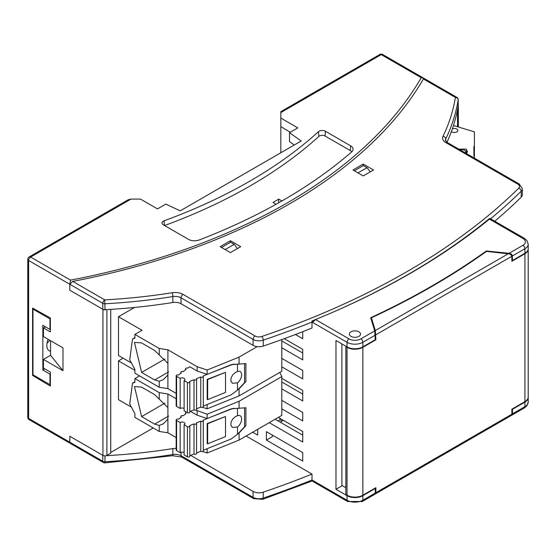 <?xml version="1.0" encoding="UTF-8"?>
<svg xmlns="http://www.w3.org/2000/svg" width="556" height="556" viewBox="0 0 556 556"><rect width="100%" height="100%" fill="white"/><g stroke="black" fill="none" stroke-linecap="round" stroke-linejoin="round"><path stroke-width="0.83" d="M280.822 152.761L280.822 118.067L297.821 127.88L289.509 132.682L301.185 141.009L180.22 210.842L165.799 204.101L157.487 208.903L140.487 199.09L131.001 199.09L128.207 199.757L29.197 256.921A2.794 1.612 60 0 1 30.594 257.06L131.001 199.09M286.222 198.471A547.306 315.982 0 0 0 351.684 151.92A8.389 4.844 0 0 0 353.074 149.543A8.389 4.844 0 0 0 350.634 145.818L325.392 131.251A4.476 2.585 0 0 0 318.456 131.689A500.344 288.87 180 0 1 164.083 220.815A4.476 2.585 0 0 0 162.018 223.158A4.476 2.585 0 0 0 163.318 224.819L188.553 239.393A8.389 4.844 0 0 0 199.131 239.997A547.306 315.982 0 0 0 279.751 202.203L286.215 198.485M289.509 132.682L289.509 141.551L294.228 145.019M280.822 126.594L290.274 132.238M33.284 375.008L32.575 375.418L32.575 308.066L50.36 317.983L50.36 331.918L43.444 327.922L43.444 336.595L62.995 347.882L62.995 370.706L50.561 355.312L43.444 359.419L62.995 370.706M32.575 375.418L50.36 386.045L50.36 372.089L43.444 368.093L43.444 359.419M29.197 256.921A2.794 2.794 0 0 0 27.8 259.339L27.8 417.278A2.794 1.612 0 0 0 28.62 418.418L69.806 442.194L70.675 443.646L103.36 462.516A2.794 1.612 -60 0 1 102.777 461.237L102.777 455.301L69.806 436.265L69.806 442.194L69.806 436.265L102.936 455.392A2.794 1.612 0 0 0 106.891 455.392L110.734 453.175L110.734 309.365L110.734 452.466L153.213 427.953M45.418 326.782L43.444 327.922M172.124 292.734A2.794 0.612 80.9 0 1 172.874 296.57L172.874 302.506A8.389 4.844 180 0 1 181.034 303.75L253.063 345.332L253.063 339.396A2.794 1.612 120 0 1 255.037 335.977L183.014 294.388A11.183 6.457 180 0 0 172.124 292.734A388.54 224.318 180 0 1 104.757 299.872L72.773 281.412L69.806 284.262L69.806 290.197L69.806 284.262L70.563 280.134A553.456 319.533 180 0 0 421.198 77.694L423.922 78.41M50.561 340.703L50.561 355.312M221.531 247.476L230.58 242.249L234.201 244.341L237.433 248.56M172.874 302.506A391.334 225.931 180 0 1 105.014 309.699A2.794 1.612 180 0 1 102.777 309.233L69.806 290.197L102.936 309.324A2.794 1.612 0 0 0 106.12 309.636M453.682 125.566L453.682 124.787M281.934 200.959L278.771 199.131L278.5 202.912M234.201 244.341L225.152 249.568M181.617 457.032A2.794 1.612 -60 0 1 181.034 455.746L253.063 497.335A2.794 1.612 120 0 0 253.64 498.614L181.617 457.032L172.569 455.712A2.794 0.612 -99.1 0 0 172.874 454.509A391.334 225.931 180 0 1 105.014 461.702A2.794 1.612 180 0 1 102.777 461.237L69.806 442.194L70.209 443.264M351.802 151.816A7.895 4.559 0 0 0 350.287 150.586L325.051 136.011A3.982 2.3 0 0 0 318.866 136.408A500.838 289.155 180 0 1 164.562 225.541M458.186 105.209A2.794 1.612 180 0 1 458.346 105.744A2.794 1.612 180 0 1 458.068 106.439M278.771 199.131L272.989 202.467L276.096 204.26M370.254 171.874L367.029 167.655L363.402 165.563L354.353 170.789M357.974 172.881L367.029 167.655M280.822 118.067L280.822 111.645L379.831 54.481A2.794 1.612 60 0 1 381.228 54.62L280.822 112.59M283.393 420.357L280.231 422.185M278.056 420.927L280.036 419.787L282.205 421.045M280.036 418.418L280.036 419.787M33.68 308.684L32.964 309.094L49.964 318.908L49.964 329.409L50.36 329.18M50.36 318.678L49.964 318.908M49.964 329.409L42.847 325.302L42.847 370.032L44.827 368.892M48.17 339.327A11.739 6.776 120 0 0 46.801 345.38A11.739 6.776 120 0 0 49.234 350.76A11.739 6.776 120 0 0 50.561 351.239M46.996 343.226A11.739 6.776 120 0 0 49.783 340.258M50.36 373.91L49.964 374.139L49.964 384.641L32.964 374.827L32.964 309.094M49.964 384.641L50.36 384.411M49.964 374.139L42.847 370.032M363.242 175.925L373.521 169.99L363.242 164.055L352.97 169.99L363.242 175.925M524.927 253.293L524.927 248.727A2.794 1.612 -120 0 0 522.946 245.307L509.115 253.293L511.207 254.002L512.284 255.141L512.472 260.479L524.927 253.293A11.183 6.457 180 0 0 528.2 248.727L528.2 244.167A11.183 6.457 180 0 1 524.927 248.727L512.472 255.92M272.322 435.077L272.322 436.675L266.394 440.102L266.394 431.658L302.735 452.633L302.735 461.077L266.394 440.102M284.241 338.68L302.735 349.363L302.735 359.857L281.795 347.771M315.509 319.533L313.382 321.771L312.013 320.979L311.985 322.063A725.087 418.626 180 0 1 263.238 340.147L263.238 346.082A725.087 418.626 0 0 0 311.985 327.998L311.985 322.063L347.034 342.301A2.794 1.612 -60 0 1 349.015 338.882L315.509 319.533A726.761 419.592 0 0 0 489.447 219.113L490.941 219.259M528.193 397.304A11.183 6.457 180 0 1 528.2 397.533A11.183 6.457 180 0 1 524.927 402.099L524.927 406.665A2.794 1.612 60 0 1 524.35 407.944L526.9 405.762L528.2 402.099A11.183 6.457 180 0 1 524.927 406.665L512.472 413.852L511.172 415.527M509.115 253.293L486.319 250.971A757.508 437.343 180 0 1 370.692 317.733L374.709 330.889L360.872 338.882A8.389 4.844 180 0 1 349.015 338.882M350.989 336.366A5.588 3.225 0 0 0 357.084 337.068A5.588 3.225 0 0 0 360.531 334.086A5.588 3.225 0 0 0 354.943 330.855A5.588 3.225 0 0 0 349.356 334.086A5.588 3.225 0 0 0 350.989 336.366A5.588 3.225 0 0 0 357.084 337.068A5.588 3.225 0 0 0 360.531 334.086A5.588 3.225 0 0 0 358.898 331.807A5.588 3.225 0 0 0 352.803 331.105A5.588 3.225 0 0 0 349.356 334.086A5.588 3.225 0 0 0 350.989 336.366M375.182 488.098L375.3 488.481L362.853 495.674A11.183 6.457 180 0 1 347.034 495.674L335.97 489.28L335.97 340.474L347.034 346.868A11.183 6.457 180 0 0 362.853 346.868L375.3 339.674L374.709 330.889M246.093 436.022L311.985 474.066L311.985 480.002A725.087 418.626 180 0 1 263.238 498.086L263.238 492.15A725.087 418.626 0 0 0 311.985 474.066M302.735 331.682L302.735 338.75L295.396 334.51M281.795 378.351L302.735 390.444L302.735 400.939L281.795 388.852M281.795 408.82L302.735 420.913L302.735 412.469L281.795 400.376M281.795 358.384L302.735 370.47L302.735 378.914L281.795 366.828M257.699 429.322L257.699 435.077L252.716 432.2M278.313 417.424L302.735 431.525L302.735 442.02L269.215 422.671M494.75 221.232A725.087 418.626 0 0 0 521.194 197.151A8.389 4.844 0 0 0 522.348 194.704L522.348 188.769L519.318 184.064L447.288 142.482A2.794 1.612 120 0 0 445.891 142.621L517.921 184.203A2.794 1.612 -60 0 1 519.318 184.064M253.64 498.614L262.724 499.337A2.794 1.154 71.3 0 0 263.238 498.086A8.389 4.844 0 0 1 253.063 497.335L253.063 491.4A8.389 4.844 0 0 0 263.238 492.15M275.15 419.252L302.735 435.174M72.773 281.412A556.25 321.146 0 0 0 423.408 78.973L424.089 78.417L456.789 97.3A2.794 1.612 -60 0 0 455.392 97.439L423.408 78.973M240.699 246.676L230.42 240.741L220.141 246.676L230.42 252.612L240.699 246.676M281.795 382.007L302.735 394.093M446.975 142.287A391.334 225.931 0 0 0 458.172 105.807A2.794 1.612 0 0 0 458.186 105.654A2.794 1.612 0 0 0 458.172 105.501M375.3 488.481L375.3 493.047L362.853 500.24A11.183 6.457 180 0 1 347.034 500.24L311.985 480.002L312.013 480.738L313.876 482.038M363.242 165.653L363.242 164.055M362.853 495.674L362.853 500.24A2.794 1.612 60 0 1 362.269 501.519L375.126 494.096L375.3 493.047L375.724 493.749L375.898 492.706L375.898 487.688L362.853 495.215A11.183 6.457 0 0 1 347.034 495.215L347.034 347.326A11.183 6.457 0 0 0 362.853 347.326L362.853 495.215M341.898 343.9L341.898 485.861L335.97 489.28M512.472 260.479L511.881 260.423M486.319 250.971L486.319 251.486M490.1 218.772L489.572 218.466A724.85 418.487 180 0 1 326.122 315.127M315.217 319.672A724.85 418.487 180 0 1 312.013 320.979M105.014 455.864L104.903 462.884L172.569 455.712M230.42 242.34L230.42 240.741M183.014 294.388A2.794 1.612 120 0 0 181.034 297.814A8.389 4.844 180 0 0 172.874 296.57A391.334 225.931 180 0 1 105.014 303.764A2.794 1.612 180 0 1 102.777 303.298A2.794 1.612 -60 0 1 104.757 299.872L105.014 309.699M512.472 413.852L512.472 409.292L511.881 409.23M181.034 452.292L181.034 455.746A8.389 4.844 180 0 0 172.874 454.509L172.874 448.574A8.389 4.844 180 0 1 176.176 448.435M172.874 448.574A391.334 225.931 180 0 1 106.12 455.705M253.063 491.4L190.645 455.364M524.927 402.099L512.472 409.292M253.063 345.332A8.389 4.844 0 0 0 263.238 346.082M281.795 340.925L302.735 353.011M375.724 493.749L510.894 415.707L511.881 414.199L511.881 409.174L524.927 401.64L524.927 253.751L511.881 261.278L511.798 255.746L509.977 254.009L486.451 251.388A757.508 437.343 0 0 1 371.408 317.81L371.408 320.089M347.034 495.215L345.853 494.534L345.853 346.638L347.034 347.326M346.249 346.409L345.853 346.638M508.518 253.633L375.3 330.549L375.898 339.792L362.853 347.326M375.3 330.549L371.408 317.81M375.3 337.853L375.898 339.792M524.927 253.751A11.183 6.457 0 0 0 528.2 249.185A11.183 6.457 0 0 0 528.193 248.956M345.853 487.688L341.898 485.402M524.927 401.64A11.183 6.457 0 0 0 528.2 397.081L528.2 249.185M134.552 307.447L118.491 316.718L142.009 330.299L134.893 334.406L159.259 348.473L167.898 349.807L197.151 366.696L197.151 371.033L189.707 366.738L187.796 368.148A1.397 0.806 180 0 0 186.323 368.058A1.397 0.806 180 0 0 185.537 368.788A1.397 0.806 180 0 0 186.072 369.42L183.112 371.61A1.397 0.806 180 0 0 181.638 371.519A1.397 0.806 180 0 0 180.853 372.249A1.397 0.806 180 0 0 181.395 372.881L178.434 375.071A1.397 0.806 180 0 0 176.961 374.98A1.397 0.806 180 0 0 176.176 375.703A1.397 0.806 180 0 0 176.586 376.273L180.158 378.337A2.794 1.612 180 0 1 183.202 377.99A2.794 1.612 180 0 1 184.926 379.477A2.794 1.612 180 0 1 184.105 380.624L187.428 382.535A1.397 0.806 180 0 0 188.95 382.716A1.397 0.806 180 0 0 189.811 381.965A1.397 0.806 180 0 0 189.561 381.506L194.016 379.706A1.397 0.806 180 0 0 195.58 380.012A1.397 0.806 180 0 0 196.56 379.241A1.397 0.806 180 0 0 196.303 378.775L200.758 376.975A1.397 0.806 180 0 0 202.321 377.288A1.397 0.806 180 0 0 203.301 376.516A1.397 0.806 180 0 0 203.044 376.051L231.296 364.632L245.884 363.568L245.884 381.569L244.564 382.639L244.564 363.7M244.564 382.639L237.475 390.124L231.296 394.76L203.301 406.075M197.151 366.696L207.124 370.025L239.059 357.112L239.059 364.25M257.199 346.638L239.059 357.112M164.937 358.961L141.613 372.43L134.469 342.364L141.613 342.941L154.658 350.475L167.898 363.395L167.898 388.609L176.176 393.384M237.739 389.846L239.059 388.776L239.059 395.914L207.124 408.82L207.124 404.532M207.186 379.4L207.186 399.486L207.659 399.639L207.659 379.56L207.186 379.4L225.507 372.339L225.507 392.425L207.659 399.639M167.898 375.029L163.269 379.685L159.259 381.249L159.259 387.275L167.898 388.609M159.259 381.249L154.658 379.957L141.613 372.43M159.259 348.473L159.259 354.499M134.893 334.406L134.893 338.159L132.523 338.986L134.893 337.617M159.259 387.275L134.893 373.201L134.893 369.448L129.715 359.788L132.523 338.986M130.875 362.665L118.491 355.513L118.491 316.718M281.795 339.57L281.795 371.241L239.059 395.914M207.124 408.82L202.641 407.326M197.151 371.033L207.124 374.362L207.124 370.025M207.659 379.56L225.507 372.339M167.898 349.807L167.898 363.395M239.059 388.776L245.884 381.569M207.124 374.362L233.027 364.236M233.075 364.263L237.475 364.27L237.475 371.568L235.396 372.444L232.63 374.932L230.983 378.17L230.907 381.242L232.436 383.272L237.475 382.827L237.475 390.124M237.475 382.827A6.985 4.038 120 0 0 241.387 376.69A6.985 4.038 120 0 0 240.178 371.603A6.985 4.038 120 0 0 237.475 371.568M184.105 380.624L184.105 410.745L187.428 412.663A1.397 0.806 180 0 0 188.95 412.837A1.397 0.806 180 0 0 189.811 412.093L189.811 381.965M176.586 376.273L176.586 406.401L180.158 408.465A2.794 1.612 180 0 1 184.105 408.465M176.586 406.401A1.397 0.806 180 0 1 176.176 405.831L176.176 375.703M203.301 376.516L203.301 406.644A1.397 0.806 180 0 1 202.321 407.409A1.397 0.806 180 0 1 200.758 407.103L196.56 408.799M196.56 379.241L196.56 409.369A1.397 0.806 180 0 1 195.58 410.14A1.397 0.806 180 0 1 194.016 409.828L189.811 411.53M180.158 378.337L180.158 408.465M200.758 376.975L200.758 407.103M194.016 379.706L194.016 409.828M186.587 412.177A1.397 0.806 180 0 0 185.537 412.962A1.397 0.806 180 0 0 186.072 413.594L183.112 415.784A1.397 0.806 180 0 0 181.638 415.693A1.397 0.806 180 0 0 180.853 416.416A1.397 0.806 180 0 0 181.395 417.056L178.434 419.245A1.397 0.806 180 0 0 176.961 419.154A1.397 0.806 180 0 0 176.176 419.877A1.397 0.806 180 0 0 176.586 420.447L180.158 422.511A2.794 1.612 180 0 1 183.202 422.164A2.794 1.612 180 0 1 184.926 423.651A2.794 1.612 180 0 1 184.105 424.798L187.428 426.709A1.397 0.806 180 0 0 188.95 426.883A1.397 0.806 180 0 0 189.811 426.139A1.397 0.806 180 0 0 189.561 425.681L194.016 423.88A1.397 0.806 180 0 0 195.58 424.186A1.397 0.806 180 0 0 196.56 423.415A1.397 0.806 180 0 0 196.303 422.949L200.758 421.149A1.397 0.806 180 0 0 202.321 421.455A1.397 0.806 180 0 0 203.301 420.69A1.397 0.806 180 0 0 203.044 420.225L231.296 408.806L245.884 407.743L245.884 425.743L244.564 426.813L244.564 407.875M244.564 426.813L237.475 434.299L231.296 438.934L203.301 450.249M195.795 410.085L207.124 414.199L239.059 401.286L239.059 408.424M279.828 372.374L281.795 376.614L239.059 401.286M134.893 370.365L118.491 360.893L123.14 358.203M176.176 398.763L167.898 393.982L159.259 392.647L134.893 378.58L139.549 375.891M164.937 403.135L141.613 416.604L134.469 386.538L141.613 387.115L154.658 394.649L167.898 407.569L167.898 432.783L176.176 437.558M237.739 434.021L239.059 432.95L239.059 440.088L207.124 452.994L207.124 448.706M207.186 423.575L207.186 443.66L207.659 443.813L207.659 423.735L207.186 423.575L225.507 416.513L225.507 436.599L207.659 443.813M167.898 419.203L163.269 423.86L159.259 425.423L159.259 431.449L167.898 432.783M159.259 425.423L154.658 424.131L141.613 416.604M159.259 392.647L159.259 398.673M134.893 378.58L134.893 382.333L132.523 383.16L134.893 381.791M159.259 431.449L134.893 417.375L134.893 413.622L129.715 403.962L132.523 383.16M130.875 406.839L118.491 399.688L118.491 360.893M281.795 376.614L281.795 415.408L239.059 440.088M207.124 452.994L202.641 451.5M197.151 410.87L197.151 415.207L207.124 418.529L207.124 414.199M207.659 423.735L225.507 416.513M167.898 393.982L167.898 407.569M239.059 432.95L245.884 425.743M207.124 418.529L233.027 408.41M233.075 408.431L237.475 408.445L237.475 415.742L235.396 416.618L232.63 419.106L230.983 422.345L230.907 425.416L232.436 427.446L237.475 427.001L237.475 434.299M237.475 427.001A6.985 4.038 120 0 0 241.387 420.864A6.985 4.038 120 0 0 240.178 415.777A6.985 4.038 120 0 0 237.475 415.742M190.381 411.301L197.151 415.207M184.105 424.798L184.105 454.919L187.428 456.837A1.397 0.806 180 0 0 188.95 457.011A1.397 0.806 180 0 0 189.811 456.267L189.811 426.139M176.586 420.447L176.586 450.575L180.158 452.64A2.794 1.612 180 0 1 184.105 452.64M176.586 450.575A1.397 0.806 180 0 1 176.176 450.006L176.176 419.877M203.301 420.69L203.301 450.819A1.397 0.806 180 0 1 202.321 451.583A1.397 0.806 180 0 1 200.758 451.277L196.56 452.973M196.56 423.415L196.56 453.543A1.397 0.806 180 0 1 195.58 454.308A1.397 0.806 180 0 1 194.016 454.002L189.811 455.705M180.158 422.511L180.158 452.64M200.758 421.149L200.758 451.277M194.016 423.88L194.016 454.002M452.362 128.811A3.496 2.015 180 0 1 455.969 128.686A3.496 2.015 180 0 1 457.845 130.472A3.496 2.015 180 0 1 455.684 132.335A3.496 2.015 180 0 1 451.875 131.897A3.496 2.015 180 0 1 451.389 131.543M462.238 149.14A4.476 2.585 180 0 1 463.44 149.14M466.456 150.169A4.476 2.585 180 0 1 467.318 151.698A4.476 2.585 180 0 1 466.595 153.108M460.111 149.884A3.913 2.259 180 0 1 465.775 151.906A3.913 2.259 180 0 1 465.358 152.914M458.832 149.147L466.401 149.133L466.623 153.644M474.483 158.182L474.476 156.097L473.92 156.097L473.872 146.416L474.435 146.416L474.372 131.876L453.46 125.496M473.893 150.342L474.435 150.294L474.435 146.416M474.386 156.097L474.372 150.301M473.907 153.47L474.372 153.477M106.891 455.392L106.891 309.595M27.8 259.339A2.794 1.612 0 0 0 28.62 260.479A2.794 1.612 -60 0 1 30.594 257.06L70.563 280.134M27.8 417.278A2.794 2.794 0 0 0 29.197 419.697A2.794 1.612 -60 0 1 28.62 418.418L28.62 260.479L102.777 303.298L102.777 309.233M102.936 455.392L102.936 309.324M457.525 109.483L457.525 126.81M423.457 78.055L382.632 54.481A2.794 1.612 120 0 0 381.228 54.62L421.198 77.694M164.083 220.815L164.333 225.409M318.456 131.689L318.866 136.408M325.051 136.011L325.392 131.251M350.287 150.586L350.634 145.818M375.3 335.115L362.853 342.301A11.183 6.457 180 0 1 347.034 342.301L347.034 346.868M362.853 346.868L362.853 342.301A2.794 1.612 -120 0 0 360.872 338.882M445.717 141.141L445.717 139.049A8.389 4.844 0 0 0 445.412 140.334L447.288 142.482M528.2 244.167L526.921 240.519L524.35 238.322A2.794 1.612 120 0 0 522.946 238.461A8.389 4.844 180 0 1 522.946 245.307M522.946 238.461L489.447 219.113M362.269 501.519L347.618 501.519A2.794 1.612 120 0 1 347.034 500.24L347.034 495.674M521.194 197.151L521.194 191.222A8.389 4.844 0 0 0 522.348 188.769M517.921 184.203A5.588 3.225 0 0 1 518.783 188.123A722.286 417.007 180 0 1 261.82 336.477A2.794 1.154 71.3 0 1 263.238 340.147A8.389 4.844 0 0 1 253.063 339.396L181.034 297.814L181.034 303.75M458.172 105.807L458.172 99.871A391.334 225.931 0 0 1 445.717 139.049A2.794 2.203 -154.4 0 0 443.021 136.331A11.183 6.457 0 0 0 445.891 142.621M443.021 136.331A388.54 224.318 0 0 0 455.392 97.439A2.794 2.273 -170.8 0 1 458.172 99.871A2.794 1.612 0 0 0 458.186 99.719A2.794 2.794 0 0 0 456.789 97.3M255.037 335.977A5.588 3.225 0 0 0 261.82 336.477M518.783 188.123A2.794 1.967 45.5 0 1 521.194 191.222A725.087 418.626 180 0 1 490.545 218.807M511.881 414.199L375.898 492.706M511.881 256.26L375.898 334.768M168.663 371.874L154.658 379.957M187.428 382.535L187.428 412.663M168.663 416.048L154.658 424.131M187.428 426.709L187.428 456.837M382.632 54.481A2.794 2.794 0 0 0 379.831 54.481M29.197 419.697L70.028 443.271M458.346 105.744L458.346 127.074M524.35 407.944L511.492 415.367M458.186 105.654L458.186 99.719M528.2 402.099L528.2 397.533M347.618 501.519L313.904 482.052M524.35 238.322L490.628 218.855M262.724 499.337L312.312 480.912M103.36 462.516A2.794 2.794 0 0 0 104.903 462.884M180.853 372.249L180.853 373.278M185.537 368.788L185.537 369.816M180.853 416.416L180.853 417.452M185.537 412.962L185.537 413.991"/></g></svg>
